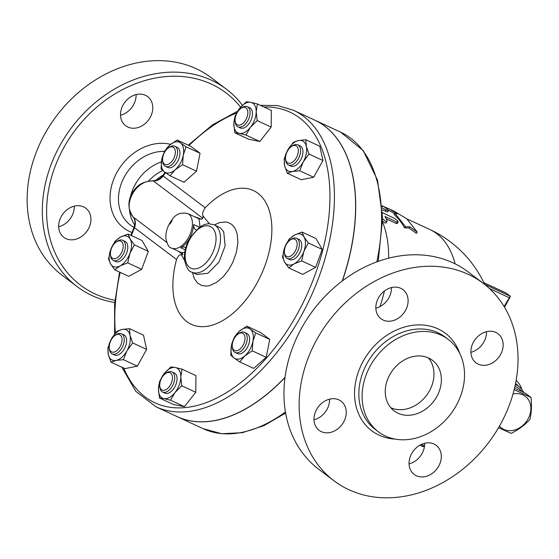 <?xml version="1.0" encoding="UTF-8"?>
<svg xmlns="http://www.w3.org/2000/svg" width="559" height="559" viewBox="0 0 559 559"><rect width="100%" height="100%" fill="white"/><g stroke="black" fill="none" stroke-linecap="round" stroke-linejoin="round"><path stroke-width="0.84" d="M333.947 480.761L318.763 469.281A123.756 100.354 -52.9 0 1 301.657 327.986A123.756 100.354 -52.9 0 1 468.009 271.821L483.207 283.308M375.851 308.198A18.244 14.793 127.1 0 0 391.433 287.578M470.902 352.303A18.244 14.793 127.1 0 0 483.884 341.975A18.244 14.793 127.1 0 0 486.484 331.69M409.048 463.886A18.244 14.793 127.1 0 0 424.637 443.273M313.997 419.781A18.244 14.793 127.1 0 0 326.98 409.447A18.244 14.793 127.1 0 0 329.579 399.161M316.841 339.467A123.756 100.354 127.1 0 0 333.961 480.768A123.756 100.354 127.1 0 0 488.643 442.532A123.756 100.354 127.1 0 0 483.193 283.294A123.756 100.354 127.1 0 0 316.841 339.467M370.386 365.698A57.912 46.963 127.1 0 0 378.401 431.821A57.912 46.963 127.1 0 0 450.785 413.926A57.912 46.963 127.1 0 0 448.234 339.411A57.912 46.963 127.1 0 0 370.386 365.698M343.645 422.045A18.244 14.793 -52.9 0 1 319.119 430.325A18.244 14.793 -52.9 0 1 318.323 406.847A18.244 14.793 -52.9 0 1 341.123 401.215A18.244 14.793 -52.9 0 1 343.645 422.045M433.973 444A18.244 14.793 -52.9 0 1 436.181 445.32A18.244 14.793 -52.9 0 1 436.977 468.798A18.244 14.793 -52.9 0 1 414.17 474.437A18.244 14.793 -52.9 0 1 412.465 452.252A18.244 14.793 -52.9 0 1 433.973 444M473.501 342.017A18.244 14.793 -52.9 0 1 498.034 333.737A18.244 14.793 -52.9 0 1 498.831 357.215A18.244 14.793 -52.9 0 1 476.023 362.847A18.244 14.793 -52.9 0 1 473.501 342.017M383.174 320.062A18.244 14.793 -52.9 0 1 380.972 318.742A18.244 14.793 -52.9 0 1 380.169 295.264A18.244 14.793 -52.9 0 1 402.976 289.632A18.244 14.793 -52.9 0 1 404.688 311.81A18.244 14.793 -52.9 0 1 383.174 320.062M436.838 396.534A31.73 25.735 -52.9 0 1 394.179 410.928A31.73 25.735 -52.9 0 1 392.788 370.1A31.73 25.735 -52.9 0 1 432.449 360.303A31.73 25.735 -52.9 0 1 436.838 396.534M428.432 357.921A31.73 25.735 -52.9 0 1 429.431 390.93A31.73 25.735 -52.9 0 1 390.79 407.714M163.088 175.079A36.496 29.592 127.1 0 0 155.675 180.48M242.424 105.239A123.756 100.354 127.1 0 0 226.395 89.181A123.756 100.354 127.1 0 0 60.037 145.34A123.756 100.354 127.1 0 0 77.142 286.634A123.756 100.354 127.1 0 0 114.742 302.496M114.951 300.288A120.583 97.783 -52.9 0 1 63.873 147.548A120.583 97.783 -52.9 0 1 240.601 107.202M145.452 95.303A18.244 14.793 -52.9 0 1 147.653 96.623A18.244 14.793 -52.9 0 1 148.442 120.115A18.244 14.793 -52.9 0 1 125.635 125.726A18.244 14.793 -52.9 0 1 123.944 103.541A18.244 14.793 -52.9 0 1 145.452 95.303M61.273 216.487A18.244 14.793 -52.9 0 1 85.8 208.207A18.244 14.793 -52.9 0 1 86.603 231.685A18.244 14.793 -52.9 0 1 63.796 237.323A18.244 14.793 -52.9 0 1 61.273 216.487M226.395 89.181L211.211 77.701A123.756 100.354 127.1 0 0 44.853 133.86A123.756 100.354 127.1 0 0 61.958 275.154L77.142 286.634M161.341 161.914A41.443 33.603 127.1 0 0 135.25 184.386A41.443 33.603 127.1 0 0 130.708 195.699M129.436 209.457A41.443 33.603 127.1 0 0 134.733 225.095M58.674 226.772A18.244 14.793 127.1 0 0 71.657 216.445A18.244 14.793 127.1 0 0 74.256 206.159M120.527 115.189A18.244 14.793 127.1 0 0 136.11 94.576M128.088 234.025L142.042 240.503L148.31 251.389L141.672 269.319L128.766 276.356L114.812 269.878L110.57 263.925L108.537 258.992L110.759 249.517L115.175 241.062L120.527 237.037L128.088 234.025L130.121 238.959L134.363 244.919L129.94 253.367A16.658 9.601 -65.1 0 0 130.121 238.959A16.658 9.601 -65.1 0 0 120.527 237.037A16.658 9.601 -65.1 0 0 110.759 249.517A16.658 9.601 -65.1 0 0 110.57 263.925A16.658 9.601 -65.1 0 0 120.164 265.853L114.812 269.878M141.672 269.319L127.725 262.842L120.164 265.853A16.658 9.601 -65.1 0 0 129.94 253.367L127.725 262.842M285.048 377.297A163.424 94.205 114.9 0 1 177.105 416.602L155.933 406.777A163.424 94.205 -65.1 0 0 310.175 298.192A163.424 94.205 -65.1 0 0 293.517 110.298L314.682 120.115A163.424 94.205 114.9 0 1 342.213 281.03M165.059 172.354L162.962 175.26A3.172 0.79 35.4 0 0 163.193 176.008A160.251 92.375 114.9 0 1 165.569 172.724M131.372 235.556A160.251 92.375 114.9 0 1 134.523 227.744L133.95 227.604C135.509 223.202 135.271 219.687 133.238 217.074A3.172 1.726 139.7 0 1 133.105 216.857M162.76 170.565A36.496 29.592 127.1 0 0 148.554 181.137M514.154 389.679L531.05 397.484C531.833 405.708 531.462 413.052 529.925 419.523C524.831 425.022 518.57 429.633 511.15 433.379L498.537 427.705M499.439 426.154A19.831 16.085 127.1 0 0 529.156 416.686A19.831 16.085 127.1 0 0 512.994 394.039M531.05 397.484L525.788 393.508L514.553 388.051M241.593 107.999A9.517 5.485 114.9 0 1 247.875 112.408A9.517 5.485 114.9 0 1 241.921 124.14A9.517 5.485 114.9 0 1 235.136 120.723A9.517 5.485 114.9 0 1 240.817 108.481A9.517 5.485 114.9 0 1 241.593 107.999M235.136 120.723L235.255 122.016A11.103 6.401 -65.1 0 0 237.987 126.851A11.103 6.401 -65.1 0 0 248.469 119.472A11.103 6.401 -65.1 0 0 247.337 106.699A11.103 6.401 -65.1 0 0 242.788 107.174A11.103 6.401 -65.1 0 0 241.879 107.733L240.817 108.481M247.337 106.699L249.691 107.796A11.103 6.401 114.9 0 1 250.823 120.562A11.103 6.401 114.9 0 1 240.342 127.941L237.987 126.851M296.536 146.088A9.517 5.485 114.9 0 1 294.663 160.23A9.517 5.485 114.9 0 1 285.593 158.861A9.517 5.485 114.9 0 1 291.274 146.619A9.517 5.485 114.9 0 1 296.536 146.088M285.593 158.861L285.712 160.153A11.103 6.401 -65.1 0 0 288.444 164.989A11.103 6.401 -65.1 0 0 298.625 158.232A11.103 6.401 -65.1 0 0 298.478 145.249A11.103 6.401 -65.1 0 0 297.793 144.844A11.103 6.401 -65.1 0 0 292.336 145.878L291.274 146.619M297.793 144.844L300.148 145.934A11.103 6.401 114.9 0 1 300.833 146.346A11.103 6.401 114.9 0 1 300.98 159.322A11.103 6.401 114.9 0 1 290.799 166.086L288.444 164.989M297.15 244.36A9.517 5.485 114.9 0 1 291.057 255.84A9.517 5.485 114.9 0 1 284.412 252.333A9.517 5.485 114.9 0 1 290.086 240.091A9.517 5.485 114.9 0 1 297.15 244.36M284.412 252.333L284.524 253.625A11.103 6.401 -65.1 0 0 287.263 258.461A11.103 6.401 -65.1 0 0 295.103 255.232A11.103 6.401 -65.1 0 0 299.393 244.325A11.103 6.401 -65.1 0 0 296.612 238.309A11.103 6.401 -65.1 0 0 291.155 239.343L290.086 240.091M296.612 238.309L298.967 239.406A11.103 6.401 114.9 0 1 301.741 245.415A11.103 6.401 114.9 0 1 297.451 256.322A11.103 6.401 114.9 0 1 289.611 259.551L287.263 258.461M243.074 345.245A9.517 5.485 114.9 0 1 236.464 350.8A9.517 5.485 114.9 0 1 232.278 346.377A9.517 5.485 114.9 0 1 237.959 334.135A9.517 5.485 114.9 0 1 244.423 335.148A9.517 5.485 114.9 0 1 243.074 345.245M232.278 346.377L232.397 347.67A11.103 6.401 -65.1 0 0 235.129 352.505A11.103 6.401 -65.1 0 0 244.989 346.349A11.103 6.401 -65.1 0 0 244.479 332.353A11.103 6.401 -65.1 0 0 239.021 333.388L237.959 334.135M244.479 332.353L246.833 333.45A11.103 6.401 114.9 0 1 247.344 347.439A11.103 6.401 114.9 0 1 237.484 353.595L235.129 352.505M165.988 389.651A9.517 5.485 114.9 0 1 159.741 385.906A9.517 5.485 114.9 0 1 165.422 373.664A9.517 5.485 114.9 0 1 172.472 377.437A9.517 5.485 114.9 0 1 165.988 389.651M159.741 385.906L159.86 387.198A11.103 6.401 -65.1 0 0 162.592 392.034A11.103 6.401 -65.1 0 0 167.148 391.566A11.103 6.401 -65.1 0 0 174.275 381.238A11.103 6.401 -65.1 0 0 171.941 371.889A11.103 6.401 -65.1 0 0 166.484 372.916L165.422 373.664M171.941 371.889L174.296 372.979A11.103 6.401 114.9 0 1 176.63 382.328A11.103 6.401 114.9 0 1 169.496 392.656A11.103 6.401 114.9 0 1 164.947 393.124L162.592 392.034M111.045 351.555A9.517 5.485 114.9 0 1 109.284 347.768A9.517 5.485 114.9 0 1 114.965 335.526A9.517 5.485 114.9 0 1 121.645 342.667A9.517 5.485 114.9 0 1 111.045 351.555M109.284 347.768L109.403 349.061A11.103 6.401 -65.1 0 0 111.458 353.484A11.103 6.401 -65.1 0 0 112.135 353.896A11.103 6.401 -65.1 0 0 122.617 346.517A11.103 6.401 -65.1 0 0 121.485 333.744A11.103 6.401 -65.1 0 0 116.027 334.778L114.965 335.526M121.485 333.744L123.839 334.834A11.103 6.401 114.9 0 1 124.971 347.607A11.103 6.401 114.9 0 1 114.49 354.986L112.135 353.896M110.43 253.29A9.517 5.485 114.9 0 1 116.146 242.054A9.517 5.485 114.9 0 1 123.176 245.338A9.517 5.485 114.9 0 1 117.509 257.538A9.517 5.485 114.9 0 1 110.465 254.296A9.517 5.485 114.9 0 1 110.43 253.29M110.465 254.296L110.584 255.589A11.103 6.401 -65.1 0 0 113.323 260.424A11.103 6.401 -65.1 0 0 123.805 253.045A11.103 6.401 -65.1 0 0 122.673 240.279A11.103 6.401 -65.1 0 0 117.215 241.306L116.146 242.054M122.673 240.279L125.02 241.369A11.103 6.401 114.9 0 1 126.152 254.135A11.103 6.401 114.9 0 1 115.671 261.514L113.323 260.424M245.911 135.019L239.266 133.391A16.658 9.601 -65.1 0 0 250.446 127.298L245.911 135.019L259.858 141.49L248.783 139.268L234.836 132.79L233.837 123.958A16.658 9.601 -65.1 0 0 239.266 133.391L234.836 132.79M256.197 111.772L257.196 120.604L250.446 127.298A16.658 9.601 -65.1 0 0 256.197 111.772A16.658 9.601 -65.1 0 0 250.767 102.346L257.406 103.967L256.197 111.772M239.587 108.439L246.33 101.745L250.767 102.346A16.658 9.601 -65.1 0 0 239.587 108.439A16.658 9.601 -65.1 0 0 233.837 123.958L235.046 116.153L239.587 108.439M287.298 173.262L284.622 165.625A16.658 9.601 -65.1 0 0 292.399 171.501L287.298 173.262L301.245 179.732L313.662 177.245L299.715 170.768L292.399 171.501A16.658 9.601 -65.1 0 0 303.251 161.886L299.715 170.768M306.318 146.395L308.994 154.032L303.251 161.886A16.658 9.601 -65.1 0 0 306.318 146.395A16.658 9.601 -65.1 0 0 298.541 140.512L305.857 139.778L306.318 146.395M284.161 159.008L287.696 150.126A16.658 9.601 -65.1 0 0 284.622 165.625L284.161 159.008M293.44 142.272L298.541 140.512A16.658 9.601 -65.1 0 0 287.696 150.126L293.44 142.272M282.484 257.028L284.699 247.553A16.658 9.601 -65.1 0 0 284.517 261.961L282.484 257.028M294.104 263.883L288.751 267.915L284.517 261.961A16.658 9.601 -65.1 0 0 294.104 263.883A16.658 9.601 -65.1 0 0 303.879 251.403L301.664 260.878L294.104 263.883M289.122 239.098L294.474 235.066A16.658 9.601 -65.1 0 0 284.699 247.553L289.122 239.098M304.061 236.995L308.302 242.955L303.879 251.403A16.658 9.601 -65.1 0 0 304.061 236.995A16.658 9.601 -65.1 0 0 294.474 235.066L302.028 232.062L304.061 236.995M234.284 337.245L239.441 331.18A16.658 9.601 -65.1 0 0 231.405 345.679L234.284 337.245M234.123 358.019L230.734 355.133L231.405 345.679A16.658 9.601 -65.1 0 0 234.123 358.019A16.658 9.601 -65.1 0 0 244.877 355.859L239.713 361.925L234.123 358.019M246.805 326.142L250.194 329.027A16.658 9.601 -65.1 0 0 239.441 331.18L246.805 326.142L260.76 332.619L269.738 339.404L266.196 357.299L252.242 350.821L244.877 355.859A16.658 9.601 -65.1 0 0 252.913 341.367L252.242 350.821M255.784 332.933L252.913 341.367A16.658 9.601 -65.1 0 0 250.194 329.027L255.784 332.933L269.738 339.404M170.935 366.928L175.365 367.529A16.658 9.601 -65.1 0 0 164.185 373.622L170.935 366.928M158.442 389.148L159.643 381.336L164.185 373.622A16.658 9.601 -65.1 0 0 158.442 389.148A16.658 9.601 -65.1 0 0 163.871 398.574L159.434 397.973L158.442 389.148M182.01 369.15L180.802 376.962A16.658 9.601 -65.1 0 0 175.365 367.529L182.01 369.15L195.957 375.627L195.748 392.264L184.463 406.673L170.509 400.202L163.871 398.574A16.658 9.601 -65.1 0 0 175.051 392.481L170.509 400.202M181.801 385.787L175.051 392.481A16.658 9.601 -65.1 0 0 180.802 376.962L181.801 385.787L195.748 392.264M129.548 328.685L130.009 335.295A16.658 9.601 -65.1 0 0 122.232 329.419L129.548 328.685L143.495 335.155L146.633 349.41L137.353 366.145L124.937 368.64L110.989 362.162L108.313 354.525L107.852 347.915L111.388 339.034L117.131 331.173L122.232 329.419A16.658 9.601 -65.1 0 0 111.388 339.034A16.658 9.601 -65.1 0 0 108.313 354.525A16.658 9.601 -65.1 0 0 116.09 360.408L110.989 362.162M132.686 342.933L126.942 350.793A16.658 9.601 -65.1 0 0 130.009 335.295L132.686 342.933L146.633 349.41M123.406 359.675L116.09 360.408A16.658 9.601 -65.1 0 0 126.942 350.793L123.406 359.675L137.353 366.145M257.196 120.604L271.15 127.075L271.36 110.444L257.406 103.967M271.15 127.075L259.858 141.49M308.994 154.032L322.941 160.503L319.804 146.255L305.857 139.778M322.941 160.503L313.662 177.245M302.028 232.062L315.982 238.539L322.257 249.426L308.302 242.955M322.257 249.426L315.618 267.356L301.664 260.878M315.618 267.356L302.705 274.392L288.751 267.915M266.196 357.299L253.667 368.402L239.713 361.925M184.463 406.673L173.388 404.45L159.434 397.973M148.31 251.389L134.363 244.919M164.507 152.404A9.517 5.485 114.9 0 1 168.28 148.009A9.517 5.485 114.9 0 1 175.302 151.293A9.517 5.485 114.9 0 1 169.643 163.494A9.517 5.485 114.9 0 1 162.599 160.251A9.517 5.485 114.9 0 1 164.507 152.404M162.599 160.251L162.718 161.544A11.103 6.401 -65.1 0 0 165.45 166.379A11.103 6.401 -65.1 0 0 175.931 159.001A11.103 6.401 -65.1 0 0 174.799 146.234A11.103 6.401 -65.1 0 0 169.342 147.262L168.28 148.009M174.799 146.234L177.154 147.324A11.103 6.401 114.9 0 1 178.286 160.091A11.103 6.401 114.9 0 1 167.805 167.469L165.45 166.379M182.562 164.695L175.198 169.74A16.658 9.601 -65.1 0 0 183.233 155.241L182.562 164.695L196.509 171.173L183.988 182.276L170.034 175.799L164.444 171.892A16.658 9.601 -65.1 0 0 175.198 169.74L170.034 175.799M180.515 142.901L186.105 146.807L183.233 155.241A16.658 9.601 -65.1 0 0 180.515 142.901A16.658 9.601 -65.1 0 0 169.761 145.06L177.126 140.016L180.515 142.901M161.726 159.553L164.598 151.119L169.761 145.06A16.658 9.601 -65.1 0 0 161.726 159.553A16.658 9.601 -65.1 0 0 164.444 171.892L161.055 169.014L161.726 159.553M186.105 146.807L200.059 153.278L191.073 146.493L177.126 140.016M200.059 153.278L196.509 171.173M176.532 259.495L134.523 227.744C135.956 223.635 135.578 220.127 133.398 217.22A3.172 1.726 139.7 0 1 133.238 217.074C127.843 209.492 127.529 201.331 132.287 192.582C137.011 186.098 140.519 181.773 152.977 180.809A3.172 1.502 92 0 1 153.473 181.011C157.303 180.948 160.538 179.278 163.193 176.008L205.202 207.766A73.739 42.505 114.9 0 1 271.59 222.824A73.739 42.505 114.9 0 1 215.474 324.052A73.739 42.505 114.9 0 1 176.532 259.495C178.237 255.645 179.886 254.114 181.465 254.897L184.554 260.48M166.708 242.403L133.398 217.22C121.68 205.251 136.047 179.187 153.473 181.011L202.812 218.303L201.603 219.261L193.896 216.431M181.5 252.661L182.576 253.583L182.737 254.52L181.465 254.897M314.745 120.143A163.424 94.205 114.9 0 1 314.801 120.171A163.424 94.205 114.9 0 1 342.394 280.891M285.02 377.507A163.424 94.205 114.9 0 1 177.217 416.658A163.424 94.205 114.9 0 1 177.161 416.63M205.202 207.766C202.77 211.393 202.051 214.125 203.043 215.963L202.812 218.303M184.743 252.284L181.598 252.703L182.576 253.583M209.359 223.663L203.043 215.963M185.672 248A9.517 5.485 114.9 0 0 184.701 247.302A9.517 5.485 114.9 0 0 180.732 247.742A19.041 10.977 -65.1 0 0 193.589 224.55L199.353 227.233M198.235 218.443L198.99 218.828L200.031 226.765M198.99 218.828L201.603 219.261M213.985 224.69L220.616 227.995L223.733 231.901L225.13 245.932L218.967 262.087L207.962 273.253L196.957 274.511L191.947 272.191A26.182 15.093 -65.1 0 0 213.957 259.767A26.182 15.093 -65.1 0 0 218.73 229.581A26.182 15.093 -65.1 0 0 213.985 224.69L208.29 223.698L204.356 224.557L199.605 227.059L189.452 238.784C185.616 245.869 183.96 252.836 184.47 259.69C186.182 267.488 188.669 271.653 191.947 272.191M196.181 229.882A9.517 5.485 114.9 0 1 195.964 229.791A9.517 5.485 114.9 0 1 193.589 224.55M389.357 208.996L394.067 211.176L406.686 218.723L417.259 232.16L409.866 226.807L405.499 226.702L394.927 213.265L397.19 213.852L389.357 208.996L383.355 206.425M417.259 232.16L416.315 233.334L408.943 228.009L404.555 227.876L405.499 226.702M408.943 228.009L409.866 226.807M386.877 208.786L387.191 208.067M394.584 213.845A112.652 64.935 -65.1 0 0 388.694 210.436L388.645 210.415M404.555 227.876A112.652 64.935 -65.1 0 0 394.13 214.621L394.927 213.265M382.629 218.772L385.661 221.427L386.933 221.574L387.003 220.386A114.239 65.85 -65.1 0 0 384.969 216.466L396.736 221.923L398.001 222.182L397.973 221.133L394.822 218.492L382.754 212.881A114.239 65.85 -65.1 0 0 382.482 212.49M398.197 222.028L397.288 223.579L396.226 223.474L386.255 218.855M387.114 221.392L385.983 223.097L384.704 222.831L382.622 221.238M382.251 208.109L387.478 210.45L388.638 210.533L387.848 209.534A114.239 65.85 -65.1 0 0 382.063 205.691M382.139 206.571A114.239 65.85 114.9 0 1 382.412 206.781L381.965 206.809L382.314 206.956M388.638 210.533L387.555 212.015L382.363 209.904M380.001 306.605A112.652 64.935 -65.1 0 0 384.452 290.973M388.659 258.181A112.652 64.935 -65.1 0 0 382.608 222.223M483.842 282.665L505.804 292.853L510.248 296.214L504.106 306.528M516.111 380.469A26.972 21.871 -52.9 0 1 521.806 389.406M523.65 392.425A23.799 19.299 127.1 0 0 518.808 386.437A23.799 19.299 127.1 0 0 515.349 384.459M514.965 386.255A22.213 18.014 -52.9 0 1 521.694 391.447M459.889 353.721A61.085 49.534 127.1 0 0 415.554 325.017A61.085 49.534 127.1 0 0 363.294 361.023A61.085 49.534 127.1 0 0 395.332 439.122M378.394 431.814L375.131 429.354A57.912 46.963 -52.9 0 1 367.13 363.231A57.912 46.963 -52.9 0 1 444.971 336.951L448.241 339.418M170.607 144.334A48.871 39.626 127.1 0 0 117.027 172.221A48.871 39.626 127.1 0 0 131.938 232.502M132.427 226.465A42.533 34.49 -52.9 0 1 124.538 176.525A42.533 34.49 -52.9 0 1 164.479 151.37M188.984 145.522A160.251 92.375 114.9 0 1 236.59 112.995M263.939 107A160.251 92.375 114.9 0 1 298.911 310.832A160.251 92.375 114.9 0 1 123.693 368.06M115.454 333.108A160.251 92.375 114.9 0 1 120.164 272.366M182.737 254.52L178.342 251.194M192.401 272.401L194.336 278.641L197.502 282.994L201.757 285.523L206.858 286.082L209.604 285.6L216.822 282.225L223.23 276.719L228.743 269.683L232.872 262.227L236.436 252.221L237.889 242.396L237.226 234.242L235.549 229.344L233.334 225.983L231.475 224.243L228.212 222.503L225.752 221.951L219.68 222.559L214.439 224.9M180.732 247.742L185.211 249.824M171.62 248.077A19.041 10.977 -65.1 0 0 189.592 235.423A19.041 10.977 -65.1 0 0 187.649 213.531C180.669 212.141 175.456 214.23 172.011 219.799C167.658 225.598 165.604 231.761 165.862 238.302C167.246 244.618 169.167 247.875 171.62 248.077L181.598 252.703M169.873 224.11A15.869 9.147 114.9 0 1 172.151 220.672L169.873 224.11M189.871 239.231A23.01 13.262 114.9 0 1 215.592 234.074A23.01 13.262 114.9 0 1 196.377 268.746A23.01 13.262 114.9 0 1 189.871 239.231M396.736 221.923L395.94 223.355M385.969 209.835L385.2 211.225M455.103 263.834A112.652 64.935 -65.1 0 0 429.857 229.532L406.847 218.855M378.219 261.367L382.622 218.115L377.528 180.131L363.217 150.595L340.676 132.183A163.424 94.205 114.9 0 1 376.836 261.871M285.446 412.011A163.424 94.205 114.9 0 1 203.092 428.662L177.217 416.658M510.248 296.214L484.632 284.328M489.398 288.493L509.046 297.612M424.4 446.858L419.844 445.209L422.541 446.445A1.586 0.915 -65.1 0 0 422.639 446.508A1.586 0.915 -65.1 0 0 424.043 445.628L421.409 444.405M424.54 445.789A3.172 2.571 -52.9 0 1 424.043 445.628M515.454 383.942A23.799 19.299 -52.9 0 1 516.243 384.501L518.808 386.437M518.431 386.15A24.226 19.642 127.1 0 0 515.552 383.446M134.006 227.457L132.434 226.472M155.933 406.777L135.823 391.356L121.848 367.2M114.623 334.163L114.602 304.152L119.57 272.086M130.841 235.304L133.95 227.604M293.517 110.298L277.662 105.574L260.354 105.337M237.652 111.185L212.616 124.776L188.264 145.186M152.977 180.809C157.372 180.403 160.699 178.559 162.962 175.26M198.242 218.45L187.649 213.531M285.621 413.045L263.869 425.685L242.327 432.694L221.783 433.735L203.092 428.662M504.498 307.191L510.318 296.696M505.706 292.797L483.835 282.651M484.695 284.461A112.652 112.652 0 0 0 429.857 229.532M340.676 132.183L314.801 120.171"/></g></svg>

